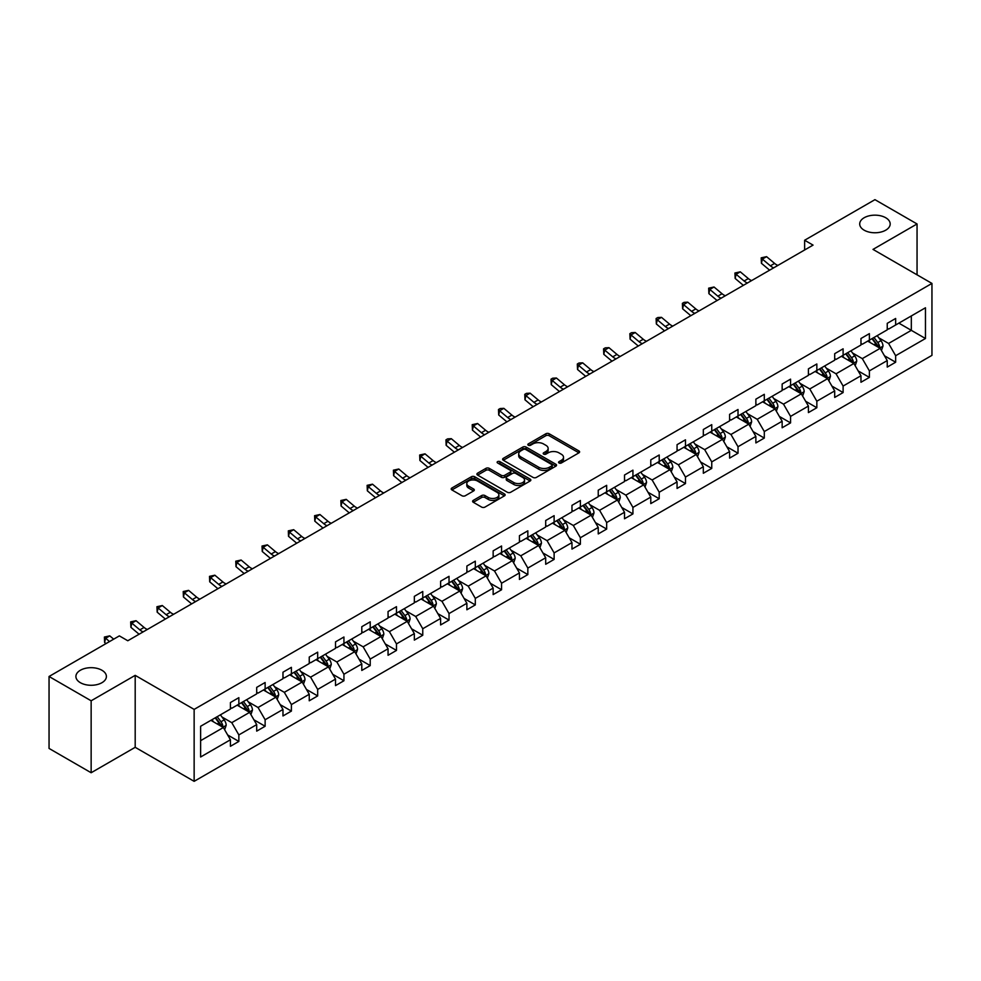 <?xml version="1.0" encoding="UTF-8"?>
<svg xmlns="http://www.w3.org/2000/svg" width="981" height="981" viewBox="0 0 981 981"><rect width="100%" height="100%" fill="white"/><g stroke="black" fill="none" stroke-linecap="round" stroke-linejoin="round"><path stroke-width="1.47" d="M101.926 670.256A15.242 8.804 0 0 0 85.322 668.343A15.242 8.804 0 0 0 75.905 676.485A15.242 8.804 0 0 0 80.381 682.702A15.242 8.804 0 0 0 96.984 684.615A15.242 8.804 0 0 0 106.402 676.485A15.242 8.804 0 0 0 101.926 670.256M885.72 217.745A15.242 8.804 0 0 0 869.105 215.832A15.242 8.804 0 0 0 859.699 223.962A15.242 8.804 0 0 0 864.163 230.192A15.242 8.804 0 0 0 880.779 232.092A15.242 8.804 0 0 0 890.184 223.962A15.242 8.804 0 0 0 885.72 217.745M559.047 462.983A1.631 0.944 0 0 0 561.365 462.983L578.925 452.842A2.342 1.349 0 0 0 579.612 451.898A2.342 1.349 0 0 0 578.925 450.941L549.176 433.761A2.342 1.349 0 0 0 545.865 433.761L528.305 443.903A1.631 0.944 0 0 0 527.827 444.565A1.631 0.944 0 0 0 528.305 445.239A1.631 0.944 0 0 0 530.611 445.239L532.891 443.927A7.48 4.316 0 0 1 543.474 443.927L545.951 445.349A7.48 4.316 0 0 1 548.134 448.403A7.48 4.316 0 0 1 545.951 451.468L543.67 452.781A1.631 0.944 0 0 0 543.192 453.443A1.631 0.944 0 0 0 543.67 454.105A1.631 0.944 0 0 0 545.988 454.105L548.269 452.793A7.48 4.316 0 0 1 558.839 452.793L561.316 454.228A7.48 4.316 0 0 1 563.511 457.281A7.48 4.316 0 0 1 561.316 460.334L559.047 461.646A1.631 0.944 0 0 0 558.569 462.321A1.631 0.944 0 0 0 559.047 462.983L559.047 461.646M473.296 500.371A2.342 1.349 0 0 0 472.609 501.328A2.342 1.349 0 0 0 473.296 502.284L481.646 507.103A2.342 1.349 0 0 0 484.945 507.103L504.455 495.846A2.342 1.349 0 0 0 505.141 494.89A2.342 1.349 0 0 0 504.455 493.934L474.706 476.754A2.342 1.349 0 0 0 471.395 476.754L451.885 488.011A2.342 1.349 0 0 0 451.199 488.967A2.342 1.349 0 0 0 451.885 489.924L461.977 495.748A2.342 1.349 0 0 0 465.276 495.748L473.627 490.929A2.342 1.349 0 0 0 474.314 489.973A2.342 1.349 0 0 0 473.627 489.016L468.624 486.135A6.254 3.605 0 0 1 466.797 483.584A6.254 3.605 0 0 1 470.659 480.236A6.254 3.605 0 0 1 477.465 481.021L497.06 492.339A6.254 3.605 0 0 1 498.888 494.89A6.254 3.605 0 0 1 495.025 498.225A6.254 3.605 0 0 1 488.219 497.441L484.945 495.552A2.342 1.349 0 0 0 481.646 495.552L473.296 500.371L473.296 502.284M135.194 675.357L91.147 700.79L49.05 676.485L49.05 748.429L91.147 772.746L135.194 747.314L194.14 781.342L194.14 709.398L135.194 675.357L135.194 747.314M917.051 274.815L917.051 223.962L873.004 249.395L931.95 283.423L194.14 709.398M917.051 223.962L874.942 199.658L804.628 240.247L804.628 249.971M49.05 676.485L119.363 635.884L127.788 640.752L813.053 245.115L804.628 240.247M533.051 477.416A2.342 1.349 0 0 0 536.362 477.416L555.871 466.159A2.342 1.349 0 0 0 556.546 465.202A2.342 1.349 0 0 0 555.871 464.246L526.11 447.066A2.342 1.349 0 0 0 522.799 447.066L503.302 458.335A2.342 1.349 0 0 0 502.615 459.292A2.342 1.349 0 0 0 503.302 460.248L533.051 477.416M498.25 463.339A1.631 0.944 0 0 1 499.905 463.572L499.905 461.622L530.157 479.096A2.342 1.349 0 0 1 530.844 480.052A2.342 1.349 0 0 1 530.157 480.997L510.66 492.266A2.342 1.349 0 0 1 507.349 492.266L477.588 475.086L477.588 473.173A2.342 1.349 0 0 0 476.913 474.13A2.342 1.349 0 0 0 477.588 475.086M477.588 473.173L485.938 468.354A2.342 1.349 0 0 1 489.249 468.354L501.316 475.319A2.342 1.349 0 0 0 504.626 475.319L510.157 472.131A2.342 1.349 0 0 0 510.843 471.174A2.342 1.349 0 0 0 510.157 470.218L497.6 462.958A1.631 0.944 0 0 1 497.122 462.296A1.631 0.944 0 0 1 498.127 461.426A1.631 0.944 0 0 1 499.905 461.622M91.147 700.79L91.147 772.746M200.627 726.259L230.425 709.055L230.425 702.543L238.849 697.675L238.849 704.186L256.703 693.886L256.703 687.374L265.128 682.506L265.128 689.018L282.969 678.717L282.969 672.206L291.394 667.338L291.394 673.849L309.248 663.548L309.248 657.037L317.672 652.169L317.672 658.692L335.514 648.38L335.514 641.868L343.939 637L343.939 643.524L361.793 633.211L361.793 626.7L370.217 621.831L370.217 628.355L388.059 618.042L388.059 611.531L396.483 606.663L396.483 613.186L414.338 602.874L414.338 596.362L422.762 591.494L422.762 598.018L440.604 587.705L440.604 581.193L449.028 576.325L449.028 582.849L466.882 572.536L466.882 566.025L475.307 561.169L475.307 567.68L493.149 557.367L493.149 550.856L501.573 546L501.573 552.511L519.427 542.199L519.427 535.687L527.839 530.831L527.839 537.343L545.694 527.03L545.694 520.519L554.118 515.663L554.118 522.174L571.972 511.861L571.972 505.35L580.384 500.494L580.384 507.005L598.238 496.693L598.238 490.181L606.663 485.325L606.663 491.837L624.517 481.536L624.517 475.012L632.929 470.157L632.929 476.668L650.783 466.367L650.783 459.844L659.207 454.988L659.207 461.499L677.062 451.199L677.062 444.675L685.474 439.819L685.474 446.33L703.328 436.03L703.328 429.506L711.752 424.65L711.752 431.162L729.606 420.861L729.606 414.338L738.019 409.482L738.019 415.993L755.873 405.693L755.873 399.169L764.297 394.313L764.297 400.824L782.151 390.524L782.151 384.012L790.563 379.144L790.563 385.656L808.418 375.355L808.418 368.844L816.842 363.976L816.842 370.487L834.696 360.186L834.696 353.675L843.108 348.807L843.108 355.318L860.962 345.018L860.962 338.506L869.387 333.638L869.387 340.149L887.241 329.849L887.241 323.338L895.653 318.469L895.653 324.993L925.463 307.776L925.463 338.506L895.653 355.711L895.653 362.222L887.241 367.09L887.241 360.579L869.387 370.879L869.387 377.391L860.962 382.259L860.962 375.748L843.108 386.048L843.108 392.559L834.696 397.428L834.696 390.916L816.842 401.217L816.842 407.728L808.418 412.596L808.418 406.073L790.563 416.385L790.563 422.897L782.151 427.765L782.151 421.241L764.297 431.554L764.297 438.066L755.873 442.934L755.873 436.41L738.019 446.723L738.019 453.234L729.606 458.102L729.606 451.579L711.752 461.892L711.752 468.403L703.328 473.271L703.328 466.748L685.474 477.06L685.474 483.572L677.062 488.44L677.062 481.916L659.207 492.229L659.207 498.74L650.783 503.596L650.783 497.085L632.929 507.398L632.929 513.909L624.517 518.765L624.517 512.254L606.663 522.566L606.663 529.078L598.238 533.934L598.238 527.422L580.384 537.735L580.384 544.247L571.972 549.102L571.972 542.591L554.118 552.904L554.118 559.415L545.694 564.271L545.694 557.76L527.839 568.073L527.839 574.584L519.427 579.44L519.427 572.929L501.573 583.229L501.573 589.753L493.149 594.609L493.149 588.097L475.307 598.398L475.307 604.921L466.882 609.777L466.882 603.266L449.028 613.566L449.028 620.09L440.604 624.946L440.604 618.435L422.762 628.735L422.762 635.259L414.338 640.115L414.338 633.603L396.483 643.904L396.483 650.428L388.059 655.283L388.059 648.772L370.217 659.073L370.217 665.596L361.793 670.452L361.793 663.941L343.939 674.241L343.939 680.753L335.514 685.621L335.514 679.11L317.672 689.41L317.672 695.921L309.248 700.79L309.248 694.278L291.394 704.579L291.394 711.09L282.969 715.958L282.969 709.447L265.128 719.747L265.128 726.259L256.703 731.127L256.703 724.616L238.849 734.916L238.849 741.428L230.425 746.296L230.425 739.772L200.627 756.989L200.627 726.259M194.14 781.342L931.95 355.367L931.95 283.423M237.169 705.167L249.628 712.353L231.774 722.666L222.025 717.037M231.774 722.666L238.849 734.916M249.628 712.353L256.703 724.616M230.425 707.497L231.774 708.27L238.849 704.186M263.435 689.999L275.906 697.197L258.052 707.497L248.303 701.869M258.052 707.497L265.128 719.747M275.906 697.197L282.969 709.447M256.703 692.328L258.052 693.101L265.128 689.018M289.714 674.83L302.173 682.028L284.318 692.328L274.57 686.7M284.318 692.328L291.394 704.579M302.173 682.028L309.248 694.278M282.969 677.16L284.318 677.945L291.394 673.849M315.98 659.661L328.451 666.859L310.597 677.16L300.848 671.531M310.597 677.16L317.672 689.41M328.451 666.859L335.514 679.11M309.248 661.991L310.597 662.776L317.672 658.692M342.259 644.492L354.717 651.691L336.863 661.991L327.114 656.363M336.863 661.991L343.939 674.241M354.717 651.691L361.793 663.941M335.514 646.822L336.863 647.607L343.939 643.524M368.525 629.324L380.996 636.522L363.142 646.822L353.393 641.194M363.142 646.822L370.217 659.073M380.996 636.522L388.059 648.772M361.793 631.654L363.142 632.438L370.217 628.355M394.803 614.155L407.262 621.353L389.408 631.654L379.659 626.025M389.408 631.654L396.483 643.904M407.262 621.353L414.338 633.603M388.059 616.485L389.408 617.27L396.483 613.186M421.07 598.986L433.541 606.184L415.686 616.485L405.938 610.856M415.686 616.485L422.762 628.735M433.541 606.184L440.604 618.435M414.338 601.316L415.686 602.101L422.762 598.018M447.348 583.818L459.807 591.016L441.953 601.316L432.204 595.688M441.953 601.316L449.028 613.566M459.807 591.016L466.882 603.266M440.604 586.148L441.953 586.932L449.028 582.849M473.615 568.649L486.073 575.847L468.231 586.148L458.483 580.519M468.231 586.148L475.307 598.398M486.073 575.847L493.149 588.097M466.882 570.979L468.231 571.764L475.307 567.68M499.893 553.48L512.352 560.678L494.498 570.979L484.749 565.35M494.498 570.979L501.573 583.229M512.352 560.678L519.427 572.929M493.149 555.81L494.498 556.595L501.573 552.511M526.159 538.311L538.618 545.51L520.776 555.81L511.027 550.194M520.776 555.81L527.839 568.073M538.618 545.51L545.694 557.76M519.427 540.641L520.776 541.426L527.839 537.343M552.438 523.143L564.897 530.341L547.042 540.641L537.294 535.025M547.042 540.641L554.118 552.904M564.897 530.341L571.972 542.591M545.694 525.485L547.042 526.257L554.118 522.174M578.704 507.974L591.163 515.172L573.321 525.485L563.572 519.856M573.321 525.485L580.384 537.735M591.163 515.172L598.238 527.422M571.972 510.316L573.321 511.089L580.384 507.005M604.983 492.805L617.441 500.003L599.587 510.316L589.839 504.688M599.587 510.316L606.663 522.566M617.441 500.003L624.517 512.254M598.238 495.147L599.587 495.92L606.663 491.837M631.249 477.637L643.708 484.835L625.866 495.147L616.117 489.519M625.866 495.147L632.929 507.398M643.708 484.835L650.783 497.085M624.517 479.979L625.866 480.751L632.929 476.668M657.528 462.468L669.986 469.666L652.132 479.979L642.383 474.35M652.132 479.979L659.207 492.229M669.986 469.666L677.062 481.916M650.783 464.81L652.132 465.583L659.207 461.499M683.794 447.299L696.252 454.497L678.411 464.81L668.662 459.182M678.411 464.81L685.474 477.06M696.252 454.497L703.328 466.748M677.062 449.641L678.411 450.414L685.474 446.33M710.072 432.13L722.531 439.329L704.677 449.641L694.928 444.013M704.677 449.641L711.752 461.892M722.531 439.329L729.606 451.579M703.328 434.473L704.677 435.245L711.752 431.162M736.339 416.974L748.797 424.16L730.955 434.473L721.207 428.844M730.955 434.473L738.019 446.723M748.797 424.16L755.873 436.41M729.606 419.304L730.955 420.076L738.019 415.993M762.617 401.805L775.076 408.991L757.222 419.304L747.473 413.675M757.222 419.304L764.297 431.554M775.076 408.991L782.151 421.241M755.873 404.135L757.222 404.908L764.297 400.824M788.883 386.637L801.342 393.822L783.5 404.135L773.751 398.507M783.5 404.135L790.563 416.385M801.342 393.822L808.418 406.073M782.151 388.966L783.5 389.739L790.563 385.656M815.162 371.468L827.621 378.654L809.766 388.966L800.018 383.338M809.766 388.966L816.842 401.217M827.621 378.654L834.696 390.916M808.418 373.798L809.766 374.57L816.842 370.487M841.428 356.299L853.887 363.485L836.045 373.798L826.296 368.169M836.045 373.798L843.108 386.048M853.887 363.485L860.962 375.748M834.696 358.629L836.045 359.402L843.108 355.318M867.695 341.13L880.165 348.329L862.311 358.629L852.563 353.001M862.311 358.629L869.387 370.879M880.165 348.329L887.241 360.579M860.962 343.46L862.311 344.233L869.387 340.149M898.854 323.141L911.324 330.339L888.59 343.46L878.841 337.832M888.59 343.46L895.653 355.711M925.463 338.506L911.324 330.339L911.324 315.943L925.463 307.776M887.241 328.292L888.59 329.076L895.653 324.993M200.627 740.655L223.361 727.522L210.89 720.336M223.361 727.522L230.425 739.772M884.457 355.76L895.653 362.222M858.191 370.928L869.387 377.391M831.913 386.097L843.108 392.559M805.646 401.266L816.842 407.728M779.368 416.435L790.563 422.897M753.101 431.603L764.297 438.066M726.823 446.772L738.019 453.234M700.557 461.941L711.752 468.403M674.278 477.109L685.474 483.572M648.012 492.278L659.207 498.74M621.733 507.447L632.929 513.909M595.467 522.615L606.663 529.078M569.188 537.784L580.384 544.247M542.922 552.953L554.118 559.415M516.644 568.122L527.839 574.584M490.377 583.278L501.573 589.753M464.099 598.447L475.307 604.921M437.833 613.615L449.028 620.09M411.554 628.784L422.762 635.259M385.288 643.953L396.483 650.428M359.009 659.122L370.217 665.596M332.743 674.29L343.939 680.753M306.464 689.459L317.672 695.921M280.198 704.628L291.394 711.09M253.92 719.796L265.128 726.259M227.653 734.965L238.849 741.428M559.697 463.216L561.316 462.284A7.48 4.316 0 0 0 563.511 459.231L563.511 457.281M548.134 448.403L548.134 450.353A7.48 4.316 0 0 1 545.951 453.406L544.332 454.338M578.925 450.941L578.925 452.842L549.176 435.699A2.342 1.349 0 0 0 545.865 435.699L528.955 445.472M555.871 464.246L555.871 466.159L526.11 449.016A2.342 1.349 0 0 0 522.799 449.016L503.327 460.261L503.302 458.335M551.739 465.877A1.631 0.944 0 0 0 552.217 465.202A1.631 0.944 0 0 0 551.739 464.54L525.62 449.457A1.631 0.944 0 0 0 523.302 449.457L520.899 450.843A7.48 4.316 0 0 0 518.716 453.896A7.48 4.316 0 0 0 520.899 456.95L538.753 467.263A7.48 4.316 0 0 0 549.335 467.263L551.739 465.877L551.739 467.814A1.631 0.944 0 0 0 552.217 467.152L552.217 465.202M518.716 453.896L518.716 455.846A7.48 4.316 0 0 0 520.899 458.9L520.899 456.95M551.739 467.814L549.335 469.2A7.48 4.316 0 0 1 538.753 469.2L520.899 458.9M477.624 475.098L485.938 470.304L485.938 468.354M510.843 471.174L510.843 473.112A2.342 1.349 0 0 1 510.157 474.068L504.626 477.269A2.342 1.349 0 0 1 501.316 477.269L489.249 470.304A2.342 1.349 0 0 0 485.938 470.304M499.905 463.572L530.132 481.021M513.836 482.554A6.254 3.605 0 0 0 520.653 483.339A6.254 3.605 0 0 0 524.516 480.003A6.254 3.605 0 0 0 522.677 477.44L515.785 473.467A2.342 1.349 0 0 0 512.474 473.467L506.932 476.656A2.342 1.349 0 0 0 506.245 477.612A2.342 1.349 0 0 0 506.932 478.569L513.836 482.554L513.836 484.491A6.254 3.605 0 0 0 520.653 485.276A6.254 3.605 0 0 0 524.516 481.941L524.516 480.003M506.245 477.612L506.245 479.562A2.342 1.349 0 0 0 506.932 480.506L506.932 478.569M513.836 484.491L506.932 480.506M498.888 494.89L498.888 496.827A6.254 3.605 0 0 1 495.025 500.163A6.254 3.605 0 0 1 488.219 499.39L484.945 497.502A2.342 1.349 0 0 0 481.646 497.502L473.333 502.297M466.797 483.584L466.797 485.521A6.254 3.605 0 0 0 468.624 488.072L468.624 486.135M473.59 490.941L468.624 488.072M504.43 495.859L474.706 478.703A2.342 1.349 0 0 0 471.395 478.703L451.922 489.948M881.441 350.536L882.986 346.072A6.315 3.642 -120 0 0 880.975 340.689L877.198 335.649M870.417 342.7L868.774 340.505M879.234 347.789L879.589 346.33A6.315 3.642 -120 0 0 877.774 342.541L873.997 337.489M872.416 338.408L876.573 343.963A3.213 1.852 60 0 1 877.161 344.932L879.589 346.33M871.974 338.653L875.751 343.706A6.315 3.642 60 0 1 877.333 346.685M773.678 267.838A11.907 6.879 60 0 1 770.392 265.839L762.36 259.094L761.428 263.288L769.46 270.045A17.866 10.313 -120 0 0 769.631 270.18M777.884 265.41A11.907 6.879 60 0 1 774.598 263.411L766.578 256.666L762.36 259.094L761.207 257.831L766.578 256.666M761.428 263.288L761.207 257.831M855.174 365.705L856.72 361.241A6.315 3.642 -120 0 0 854.709 355.858L850.919 350.818M844.138 357.869L842.507 355.674M852.955 362.958L853.311 361.499A6.315 3.642 -120 0 0 851.508 357.709L847.719 352.657M846.149 353.577L850.306 359.132A3.213 1.852 60 0 1 850.895 360.101L853.311 361.499M845.708 353.822L849.485 358.874A6.315 3.642 60 0 1 851.054 361.854M828.896 380.873L830.453 376.397A6.315 3.642 -120 0 0 828.43 371.026L824.653 365.987M817.872 373.038L816.229 370.843M826.689 378.126L827.044 376.667A6.315 3.642 -120 0 0 825.229 372.878L821.453 367.826M819.871 368.746L824.028 374.301A3.213 1.852 60 0 1 824.616 375.269L827.044 376.667M819.429 368.991L823.218 374.043A6.315 3.642 60 0 1 824.788 377.023M747.412 283.006A11.907 6.879 60 0 1 744.113 281.007L736.093 274.263L735.161 278.457L743.181 285.213A17.866 10.313 -120 0 0 743.353 285.348M751.618 280.578A11.907 6.879 60 0 1 748.331 278.579L740.299 271.835L736.093 274.263L734.941 273L740.299 271.835M735.161 278.457L734.941 273M721.133 298.175A11.907 6.879 60 0 1 717.847 296.176L709.815 289.432L708.883 293.626L716.915 300.382A17.866 10.313 -120 0 0 717.086 300.517M725.339 295.747A11.907 6.879 60 0 1 722.053 293.748L714.033 287.004L709.815 289.432L708.662 288.169L714.033 287.004M708.883 293.626L708.662 288.169M802.63 396.042L804.175 391.566A6.315 3.642 -120 0 0 802.164 386.195L798.375 381.155M791.593 388.194L789.963 386.011M800.41 393.295L800.766 391.836A6.315 3.642 -120 0 0 798.963 388.047L795.174 382.995M793.604 383.914L797.761 389.469A3.213 1.852 60 0 1 798.35 390.438L800.766 391.836M793.163 384.16L796.94 389.212A6.315 3.642 60 0 1 798.509 392.192M694.867 313.344A11.907 6.879 60 0 1 691.568 311.345L683.549 304.601L682.617 308.794L690.636 315.539A17.866 10.313 -120 0 0 690.808 315.686M699.073 310.916A11.907 6.879 60 0 1 695.787 308.917L687.755 302.173L683.549 304.601L682.396 303.337L684.076 302.356L687.755 302.173M682.617 308.794L682.396 303.337M776.351 411.211L777.908 406.735A6.315 3.642 -120 0 0 775.885 401.364L772.108 396.312M765.327 403.363L763.684 401.18M774.144 408.452L774.5 407.005A6.315 3.642 -120 0 0 772.685 403.216L768.908 398.163M767.326 399.083L771.483 404.638A3.213 1.852 60 0 1 772.072 405.607L774.5 407.005M766.884 399.328L770.674 404.38A6.315 3.642 60 0 1 772.243 407.36M668.588 328.512A11.907 6.879 60 0 1 665.302 326.514L657.27 319.769L656.338 323.963L664.37 330.707A17.866 10.313 -120 0 0 664.542 330.855M672.794 326.084A11.907 6.879 60 0 1 669.508 324.086L661.488 317.341L657.27 319.769L656.117 318.506L657.81 317.525L661.488 317.341M656.338 323.963L656.117 318.506M750.085 426.379L751.63 421.904A6.315 3.642 -120 0 0 749.619 416.533L745.83 411.48M739.049 418.531L737.418 416.349M747.865 423.62L748.221 422.173A6.315 3.642 -120 0 0 746.418 418.384L742.642 413.332M741.06 414.252L745.217 419.807A3.213 1.852 60 0 1 745.805 420.775L748.221 422.173M740.618 414.497L744.395 419.549A6.315 3.642 60 0 1 745.965 422.529M642.322 343.681A11.907 6.879 60 0 1 639.023 341.682L631.004 334.938L630.072 339.132L638.091 345.876A17.866 10.313 -120 0 0 638.263 346.023M646.528 341.253A11.907 6.879 60 0 1 643.242 339.254L635.21 332.498L631.004 334.938L629.851 333.675L631.531 332.694L635.21 332.498M630.072 339.132L629.851 333.675M723.806 441.548L725.364 437.072A6.315 3.642 -120 0 0 723.34 431.701L719.563 426.649M712.782 433.7L711.139 431.517M721.599 438.789L721.955 437.342A6.315 3.642 -120 0 0 720.14 433.553L716.363 428.501M714.781 429.408L718.938 434.963A3.213 1.852 60 0 1 719.527 435.944L721.955 437.342M714.34 429.666L718.129 434.718A6.315 3.642 60 0 1 719.698 437.698M616.043 358.85A11.907 6.879 60 0 1 612.757 356.851L604.725 350.107L603.793 354.3L611.825 361.045A17.866 10.313 -120 0 0 611.997 361.192M620.25 356.422A11.907 6.879 60 0 1 616.963 354.423L608.943 347.666L604.725 350.107L603.573 348.844L605.265 347.863L608.943 347.666M603.793 354.3L603.573 348.844M697.54 456.717L699.085 452.241A6.315 3.642 -120 0 0 697.074 446.87L693.285 441.818M686.504 448.869L684.873 446.686M695.321 453.958L695.676 452.511A6.315 3.642 -120 0 0 693.874 448.722L690.097 443.67M688.515 444.577L692.672 450.132A3.213 1.852 60 0 1 693.26 451.113L695.676 452.511M688.073 444.834L691.85 449.887A6.315 3.642 60 0 1 693.42 452.866M589.777 374.019A11.907 6.879 60 0 1 586.491 372.02L578.459 365.275L577.527 369.469L585.547 376.214A17.866 10.313 -120 0 0 585.718 376.361M593.983 371.591A11.907 6.879 60 0 1 590.697 369.592L582.665 362.835L578.459 365.275L577.306 364.012L578.986 363.031L582.665 362.835M577.527 369.469L577.306 364.012M671.262 471.886L672.819 467.41A6.315 3.642 -120 0 0 670.796 462.039L667.019 456.987M660.238 464.038L658.594 461.855M669.054 469.126L669.41 467.679A6.315 3.642 -120 0 0 667.595 463.89L663.818 458.838M662.236 459.746L666.393 465.301A3.213 1.852 60 0 1 666.982 466.282L669.41 467.679M661.795 460.003L665.584 465.055A6.315 3.642 60 0 1 667.154 468.035M563.499 389.187A11.907 6.879 60 0 1 560.212 387.188L552.18 380.444L551.248 384.638L559.28 391.382A17.866 10.313 -120 0 0 559.452 391.529M567.705 386.759A11.907 6.879 60 0 1 564.418 384.76L556.399 378.004L552.18 380.444L551.028 379.181L552.72 378.2L556.399 378.004M551.248 384.638L551.028 379.181M644.995 487.054L646.54 482.578A6.315 3.642 -120 0 0 644.529 477.207L640.74 472.155M633.959 479.206L632.328 477.024M642.776 484.295L643.131 482.848A6.315 3.642 -120 0 0 641.329 479.059L637.552 474.007M635.97 474.914L640.127 480.469A3.213 1.852 60 0 1 640.716 481.45L643.131 482.848M635.529 475.172L639.305 480.224A6.315 3.642 60 0 1 640.875 483.204M537.232 404.356A11.907 6.879 60 0 1 533.946 402.357L525.914 395.613L524.982 399.807L533.002 406.551A17.866 10.313 -120 0 0 533.173 406.698M541.438 401.928A11.907 6.879 60 0 1 538.152 399.917L530.12 393.173L525.914 395.613L524.761 394.35L526.441 393.369L530.12 393.173M524.982 399.807L524.761 394.35M618.717 502.223L620.274 497.747A6.315 3.642 -120 0 0 618.251 492.376L614.474 487.324M607.693 494.375L606.05 492.192M616.509 499.464L616.865 498.017A6.315 3.642 -120 0 0 615.05 494.216L611.273 489.176M609.692 490.083L613.848 495.638A3.213 1.852 60 0 1 614.437 496.619L616.865 498.017M609.25 490.341L613.039 495.393A6.315 3.642 60 0 1 614.609 498.373M510.954 419.525A11.907 6.879 60 0 1 507.668 417.526L499.636 410.769L498.704 414.975L506.736 421.72A17.866 10.313 -120 0 0 506.907 421.867M515.16 417.097A11.907 6.879 60 0 1 511.874 415.086L503.854 408.341L499.636 410.769L498.495 409.506L500.175 408.537L503.854 408.341M498.704 414.975L498.495 409.506M592.45 517.392L593.995 512.916A6.315 3.642 -120 0 0 591.984 507.545L588.208 502.493M581.426 509.544L579.783 507.361M590.231 514.633L590.587 513.186A6.315 3.642 -120 0 0 588.784 509.384L585.007 504.344M583.425 505.252L587.582 510.807A3.213 1.852 60 0 1 588.171 511.788L590.587 513.186M582.984 505.509L586.761 510.561A6.315 3.642 60 0 1 588.33 513.541M484.688 434.693A11.907 6.879 60 0 1 481.401 432.695L473.369 425.938L472.437 430.144L480.457 436.888A17.866 10.313 -120 0 0 480.629 437.036M488.894 432.265A11.907 6.879 60 0 1 485.607 430.254L477.575 423.51L473.369 425.938L472.217 424.675L477.575 423.51M472.437 430.144L472.217 424.675M566.172 532.56L567.729 528.085A6.315 3.642 -120 0 0 565.706 522.714L561.929 517.661M555.148 524.712L553.505 522.53M563.965 529.801L564.32 528.354A6.315 3.642 -120 0 0 562.505 524.553L558.729 519.513M557.147 520.42L561.304 525.975A3.213 1.852 60 0 1 561.892 526.956L564.32 528.354M556.705 520.678L560.494 525.73A6.315 3.642 60 0 1 562.064 528.71M458.409 449.862A11.907 6.879 60 0 1 455.123 447.863L447.091 441.107L446.159 445.313L454.191 452.057A17.866 10.313 -120 0 0 454.362 452.204M462.615 447.434A11.907 6.879 60 0 1 459.329 445.423L451.309 438.679L447.091 441.107L445.95 439.844L447.63 438.875L451.309 438.679M446.159 445.313L445.95 439.844M539.906 547.729L541.451 543.253A6.315 3.642 -120 0 0 539.44 537.882L535.663 532.83M528.882 539.881L527.238 537.698M537.686 544.97L538.042 543.523A6.315 3.642 -120 0 0 536.239 539.722L532.462 534.682M530.88 535.589L535.037 541.144A3.213 1.852 60 0 1 535.626 542.125L538.042 543.523M530.439 535.847L534.216 540.887A6.315 3.642 60 0 1 535.785 543.879M432.143 465.031A11.907 6.879 60 0 1 428.856 463.032L420.824 456.275L419.893 460.481L427.912 467.226A17.866 10.313 -120 0 0 428.084 467.373M436.349 462.603A11.907 6.879 60 0 1 433.062 460.592L425.031 453.847L420.824 456.275L419.672 455.012L425.031 453.847M419.893 460.481L419.672 455.012M513.627 562.898L515.184 558.422A6.315 3.642 -120 0 0 513.161 553.051L509.384 547.999M502.603 555.05L500.96 552.855M511.42 560.139L511.775 558.692A6.315 3.642 -120 0 0 509.961 554.89L506.184 549.851M504.602 550.758L508.771 556.313A3.213 1.852 60 0 1 509.347 557.294L511.775 558.692M504.16 551.015L507.95 556.055A6.315 3.642 60 0 1 509.519 559.035M405.864 480.2A11.907 6.879 60 0 1 402.578 478.188L394.558 471.444L393.614 475.65L401.646 482.394A17.866 10.313 -120 0 0 401.818 482.542M410.083 477.772A11.907 6.879 60 0 1 406.784 475.76L398.764 469.016L394.558 471.444L393.406 470.181L398.764 469.016M393.614 475.65L393.406 470.181M487.361 578.067L488.906 573.591A6.315 3.642 -120 0 0 486.895 568.22L483.118 563.168M476.337 570.219L474.694 568.024M485.141 575.307L485.497 573.86A6.315 3.642 -120 0 0 483.694 570.059L479.917 565.019M478.336 565.927L482.493 571.482A3.213 1.852 60 0 1 483.081 572.463L485.497 573.86M477.894 566.184L481.671 571.224A6.315 3.642 60 0 1 483.241 574.204M379.598 495.368A11.907 6.879 60 0 1 376.312 493.357L368.28 486.613L367.348 490.819L375.367 497.563A17.866 10.313 -120 0 0 375.539 497.71M383.804 492.94A11.907 6.879 60 0 1 380.518 490.929L372.486 484.185L368.28 486.613L367.127 485.35L372.486 484.185M367.348 490.819L367.127 485.35M461.082 593.235L462.64 588.759A6.315 3.642 -120 0 0 460.616 583.388L456.839 578.336M450.058 585.387L448.415 583.192M458.875 590.476L459.231 589.029A6.315 3.642 -120 0 0 457.416 585.228L453.639 580.188M452.057 581.095L456.226 586.65A3.213 1.852 60 0 1 456.803 587.631L459.231 589.029M451.616 581.353L455.405 586.393A6.315 3.642 60 0 1 456.974 589.373M353.319 510.537A11.907 6.879 60 0 1 350.033 508.526L342.013 501.781L341.069 505.988L349.101 512.732A17.866 10.313 -120 0 0 349.273 512.867M357.538 508.097A11.907 6.879 60 0 1 354.239 506.098L346.219 499.354L342.013 501.781L340.861 500.518L346.219 499.354M341.069 505.988L340.861 500.518M434.816 608.404L436.361 603.928A6.315 3.642 -120 0 0 434.35 598.557L430.573 593.505M423.792 600.556L422.149 598.361M432.609 605.645L432.952 604.198A6.315 3.642 -120 0 0 431.15 600.397L427.373 595.357M425.791 596.264L429.948 601.819A3.213 1.852 60 0 1 430.536 602.8L432.952 604.198M425.349 596.522L429.126 601.561A6.315 3.642 60 0 1 430.696 604.541M327.053 525.706A11.907 6.879 60 0 1 323.767 523.695L315.735 516.95L314.803 521.156L322.823 527.901A17.866 10.313 -120 0 0 322.994 528.036M331.259 523.265A11.907 6.879 60 0 1 327.973 521.267L319.941 514.522L315.735 516.95L314.582 515.687L319.941 514.522M314.803 521.156L314.582 515.687M408.537 623.573L410.095 619.097A6.315 3.642 -120 0 0 408.071 613.714L404.295 608.674M397.513 615.725L395.87 613.53M406.33 620.814L406.686 619.367A6.315 3.642 -120 0 0 404.871 615.565L401.094 610.525M399.512 611.433L403.682 616.988A3.213 1.852 60 0 1 404.258 617.969L406.686 619.367M399.071 611.69L402.86 616.73A6.315 3.642 60 0 1 404.43 619.71M300.775 540.874A11.907 6.879 60 0 1 297.488 538.863L289.469 532.119L288.524 536.325L296.556 543.069A17.866 10.313 -120 0 0 296.728 543.204M304.993 538.434A11.907 6.879 60 0 1 301.694 536.435L293.675 529.691L289.469 532.119L288.316 530.856L293.675 529.691M288.524 536.325L288.316 530.856M382.271 638.729L383.816 634.266A6.315 3.642 -120 0 0 381.805 628.882L378.028 623.842M371.247 630.893L369.604 628.698M380.064 635.982L380.407 634.535A6.315 3.642 -120 0 0 378.605 630.734L374.828 625.682M373.246 626.601L377.403 632.156A3.213 1.852 60 0 1 377.992 633.137L380.407 634.535M372.805 626.859L376.581 631.899A6.315 3.642 60 0 1 378.151 634.879M274.508 556.043A11.907 6.879 60 0 1 271.222 554.032L263.19 547.288L262.258 551.494L270.278 558.238A17.866 10.313 -120 0 0 270.449 558.373M278.714 553.603A11.907 6.879 60 0 1 275.428 551.604L267.396 544.86L263.19 547.288L262.037 546.025L267.396 544.86M262.258 551.494L262.037 546.025M355.993 653.898L357.55 649.434A6.315 3.642 -120 0 0 355.527 644.051L351.75 639.011M344.969 646.062L343.325 643.867M353.785 651.151L354.141 649.704A6.315 3.642 -120 0 0 352.338 645.903L348.549 640.851M346.967 641.77L351.137 647.325A3.213 1.852 60 0 1 351.713 648.306L354.141 649.704M346.526 642.028L350.315 647.068A6.315 3.642 60 0 1 351.885 650.047M248.23 571.212A11.907 6.879 60 0 1 244.943 569.201L236.924 562.456L235.98 566.662L244.011 573.407A17.866 10.313 -120 0 0 244.183 573.542M252.448 568.772A11.907 6.879 60 0 1 249.149 566.773L241.13 560.028L236.924 562.456L235.771 561.193L241.13 560.028M235.98 566.662L235.771 561.193M329.726 669.067L331.271 664.603A6.315 3.642 -120 0 0 329.26 659.22L325.484 654.18M318.702 661.231L317.059 659.036M327.519 666.32L327.862 664.873A6.315 3.642 -120 0 0 326.06 661.071L322.283 656.019M320.701 656.939L324.858 662.494A3.213 1.852 60 0 1 325.447 663.463L327.862 664.873M320.26 657.196L324.037 662.236A6.315 3.642 60 0 1 325.606 665.216M221.964 586.368A11.907 6.879 60 0 1 218.677 584.369L210.645 577.625L209.713 581.831L217.733 588.575A17.866 10.313 -120 0 0 217.905 588.71M226.17 583.94A11.907 6.879 60 0 1 222.883 581.941L214.851 575.197L210.645 577.625L209.493 576.362L214.851 575.197M209.713 581.831L209.493 576.362M303.448 684.235L305.005 679.772A6.315 3.642 -120 0 0 302.982 674.388L299.205 669.349M292.424 676.4L290.781 674.205M301.241 681.488L301.596 680.041A6.315 3.642 -120 0 0 299.794 676.24L296.004 671.188M294.423 672.108L298.592 677.663A3.213 1.852 60 0 1 299.168 678.631L301.596 680.041M293.981 672.353L297.77 677.405A6.315 3.642 60 0 1 299.34 680.385M195.685 601.537A11.907 6.879 60 0 1 192.399 599.538L184.379 592.794L183.435 596.988L191.467 603.744A17.866 10.313 -120 0 0 191.638 603.879M199.903 599.109A11.907 6.879 60 0 1 196.617 597.11L188.585 590.366L184.379 592.794L183.226 591.531L188.585 590.366M183.435 596.988L183.226 591.531M277.182 699.404L278.727 694.94A6.315 3.642 -120 0 0 276.716 689.557L272.939 684.517M266.158 691.568L264.514 689.373M274.974 696.657L275.318 695.198A6.315 3.642 -120 0 0 273.515 691.409L269.738 686.357M268.156 687.276L272.313 692.831A3.213 1.852 60 0 1 272.902 693.8L275.318 695.198M267.715 687.522L271.492 692.574A6.315 3.642 60 0 1 273.061 695.554M169.419 616.706A11.907 6.879 60 0 1 166.132 614.707L158.1 607.962L157.168 612.156L165.188 618.913A17.866 10.313 -120 0 0 165.36 619.048M173.625 614.278A11.907 6.879 60 0 1 170.338 612.279L162.306 605.535L158.1 607.962L156.948 606.699L162.306 605.535M157.168 612.156L156.948 606.699M250.903 714.573L252.46 710.097A6.315 3.642 -120 0 0 250.449 704.726L246.66 699.686M239.879 706.737L238.236 704.542M248.696 711.826L249.051 710.367A6.315 3.642 -120 0 0 247.249 706.578L243.46 701.525M241.878 702.445L246.047 708A3.213 1.852 60 0 1 246.623 708.969L249.051 710.367M241.436 702.69L245.225 707.742A6.315 3.642 60 0 1 246.795 710.722M143.14 631.874A11.907 6.879 60 0 1 139.854 629.876L131.834 623.131L130.89 627.325L138.922 634.082A17.866 10.313 -120 0 0 139.094 634.217M147.358 629.446A11.907 6.879 60 0 1 144.072 627.448L136.04 620.703L131.834 623.131L130.681 621.868L136.04 620.703M130.89 627.325L130.681 621.868M224.637 729.741L226.182 725.266A6.315 3.642 -120 0 0 224.171 719.895L220.394 714.855M213.613 721.893L211.97 719.711M222.429 726.995L222.773 725.535A6.315 3.642 -120 0 0 220.97 721.746L217.193 716.694M215.612 717.614L219.769 723.169A3.213 1.852 60 0 1 220.357 724.137L222.773 725.535M215.17 717.859L218.947 722.911A6.315 3.642 60 0 1 220.529 725.891M113.686 639.158L109.762 635.872L105.556 638.3L104.624 642.494L105.96 643.622M109.48 641.586L104.403 637.037L109.762 635.872M104.624 642.494L104.403 637.037M561.316 462.284L561.316 460.334M543.67 454.105L543.67 452.781M545.951 453.406L545.951 451.468M528.305 445.239L528.305 443.903M545.865 435.699L545.865 433.761M549.176 435.699L549.176 433.761M522.799 449.016L522.799 447.066M526.11 449.016L526.11 447.066M538.753 469.2L538.753 467.263M549.335 469.2L549.335 467.263M489.249 470.304L489.249 468.354M501.316 477.269L501.316 475.319M504.626 477.269L504.626 475.319M510.157 474.068L510.157 472.131M530.157 480.997L530.157 479.096M481.646 497.502L481.646 495.552M484.945 497.502L484.945 495.552M488.219 499.39L488.219 497.441M473.627 490.929L473.627 489.016M451.885 489.924L451.885 488.011M471.395 478.703L471.395 476.754M474.706 478.703L474.706 476.754M504.455 495.846L504.455 493.934M879.712 348.059L882.949 346.195M877.774 342.541L880.975 340.689M873.961 344.748L875.751 343.706M770.392 265.839L774.598 263.411M853.433 363.228L856.683 361.351M851.508 357.709L854.709 355.858M847.694 359.917L849.485 358.874M827.167 378.396L830.404 376.52M825.229 372.878L828.43 371.026M821.416 375.073L823.218 374.043M744.113 281.007L748.331 278.579M717.847 296.176L722.053 293.748M800.888 393.565L804.138 391.689M798.963 388.047L802.164 386.195M795.15 390.242L796.94 389.212M691.568 311.345L695.787 308.917M774.622 408.734L777.859 406.857M772.685 403.216L775.885 401.364M768.871 405.411L770.674 404.38M665.302 326.514L669.508 324.086M748.344 423.902L751.593 422.026M746.418 418.384L749.619 416.533M742.605 420.579L744.395 419.549M639.023 341.682L643.242 339.254M722.077 439.071L725.315 437.195M720.14 433.553L723.34 431.701M716.326 435.748L718.129 434.718M612.757 356.851L616.963 354.423M695.799 454.24L699.048 452.364M693.874 448.722L697.074 446.87M690.06 450.917L691.85 449.887M586.491 372.02L590.697 369.592M669.533 469.409L672.77 467.532M667.595 463.89L670.796 462.039M663.781 466.085L665.584 465.055M560.212 387.188L564.418 384.76M643.254 484.577L646.504 482.701M641.329 479.059L644.529 477.207M637.515 481.254L639.305 480.224M533.946 402.357L538.152 399.917M616.988 499.746L620.225 497.87M615.05 494.216L618.251 492.376M611.237 496.423L613.039 495.393M507.668 417.526L511.874 415.086M590.709 514.915L593.959 513.038M588.784 509.384L591.984 507.545M584.97 511.591L586.761 510.561M481.401 432.695L485.607 430.254M564.443 530.083L567.68 528.207M562.505 524.553L565.706 522.714M558.692 526.76L560.494 525.73M455.123 447.863L459.329 445.423M538.164 545.252L541.414 543.376M536.239 539.722L539.44 537.882M532.425 541.929L534.216 540.887M428.856 463.032L433.062 460.592M511.898 560.421L515.135 558.545M509.961 554.89L513.161 553.051M506.147 557.098L507.95 556.055M402.578 478.188L406.784 475.76M485.62 575.577L488.869 573.713M483.694 570.059L486.895 568.22M479.881 572.266L481.671 571.224M376.312 493.357L380.518 490.929M459.353 590.746L462.591 588.882M457.416 585.228L460.616 583.388M453.602 587.435L455.405 586.393M350.033 508.526L354.239 506.098M433.075 605.915L436.324 604.051M431.15 600.397L434.35 598.557M427.336 602.604L429.126 601.561M323.767 523.695L327.973 521.267M406.808 621.083L410.046 619.219M404.871 615.565L408.071 613.714M401.057 617.772L402.86 616.73M297.488 538.863L301.694 536.435M380.53 636.252L383.779 634.388M378.605 630.734L381.805 628.882M374.791 632.941L376.581 631.899M271.222 554.032L275.428 551.604M354.264 651.421L357.501 649.557M352.338 645.903L355.527 644.051M348.513 648.11L350.315 647.068M244.943 569.201L249.149 566.773M327.985 666.59L331.235 664.726M326.06 661.071L329.26 659.22M322.246 663.279L324.037 662.236M218.677 584.369L222.883 581.941M301.719 681.758L304.956 679.894M299.794 676.24L302.982 674.388M295.968 678.447L297.77 677.405M192.399 599.538L196.617 597.11M275.44 696.927L278.69 695.051M273.515 691.409L276.716 689.557M269.701 693.616L271.492 692.574M166.132 614.707L170.338 612.279M249.174 712.096L252.411 710.219M247.249 706.578L250.449 704.726M243.423 708.773L245.225 707.742M139.854 629.876L144.072 627.448M222.908 727.264L226.145 725.388M220.97 721.746L224.171 719.895M217.157 723.941L218.947 722.911"/></g></svg>
